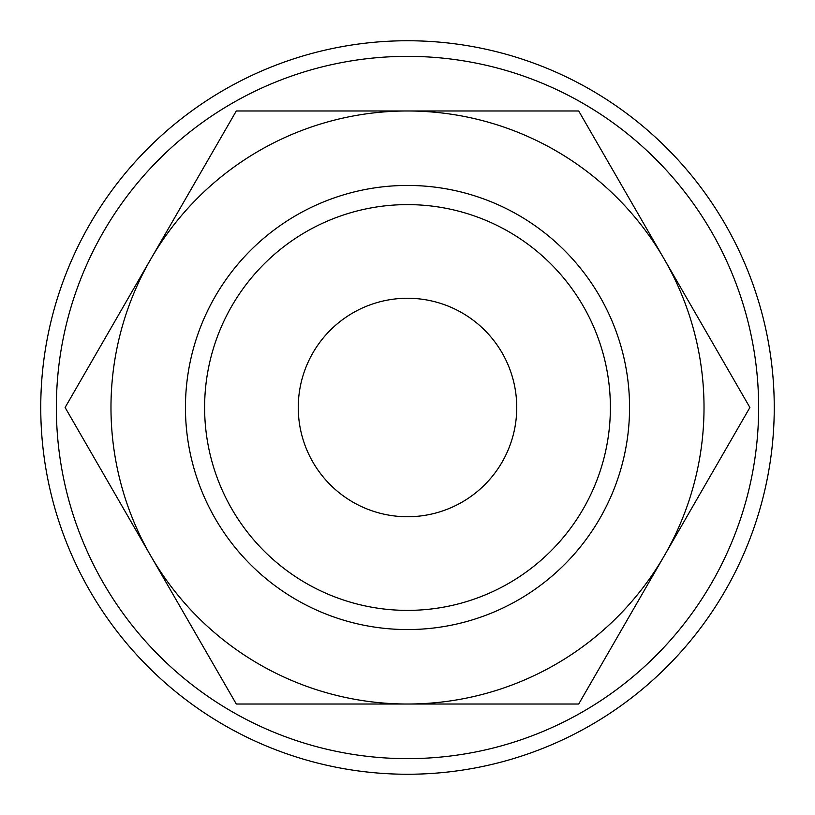 <?xml version="1.0" encoding="UTF-8"?>
<svg xmlns="http://www.w3.org/2000/svg" width="815" height="815" viewBox="0 0 815 815"><rect width="100%" height="100%" fill="white"/><g stroke="black" fill="none" stroke-linecap="round" stroke-linejoin="round"><path stroke-width="1.22" d="M407.5 185.443A222.057 222.057 0 0 0 185.443 407.5A222.057 222.057 0 0 0 407.5 629.557A222.057 222.057 0 0 0 629.557 407.5A222.057 222.057 0 0 0 407.5 185.443M774.25 407.5A366.75 366.75 0 0 0 407.5 40.75A366.75 366.75 0 0 0 40.75 407.5A366.75 366.75 0 0 0 407.5 774.25A366.75 366.75 0 0 0 774.25 407.5M758.643 407.5A351.143 351.143 0 0 0 407.5 56.357A351.143 351.143 0 0 0 56.357 407.5A351.143 351.143 0 0 0 407.5 758.643A351.143 351.143 0 0 0 758.643 407.5M749.892 407.5L578.701 110.983L407.5 110.983A296.517 296.517 0 0 0 150.704 555.759A296.517 296.517 0 0 0 407.5 704.017L578.701 704.017L664.296 555.759A296.517 296.517 0 0 0 407.5 110.983L236.299 110.983L65.108 407.5L236.299 704.017L407.5 704.017A296.517 296.517 0 0 0 664.296 555.759L749.892 407.5M610.384 407.5A202.884 202.884 0 0 0 407.5 204.616A202.884 202.884 0 0 0 204.616 407.5A202.884 202.884 0 0 0 407.5 610.384A202.884 202.884 0 0 0 610.384 407.5M298.259 407.5A109.241 109.241 0 0 1 407.5 298.259A109.241 109.241 0 0 1 516.741 407.5A109.241 109.241 0 0 1 407.5 516.741A109.241 109.241 0 0 1 298.259 407.5"/></g></svg>
